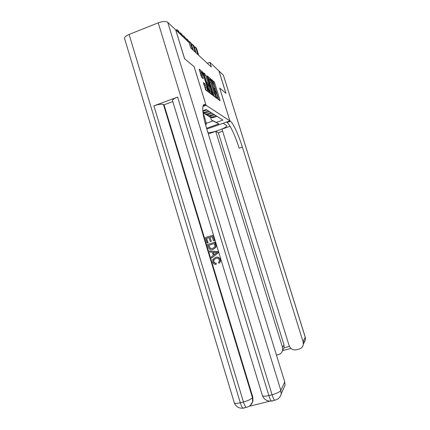 <?xml version="1.0" encoding="UTF-8"?>
<svg xmlns="http://www.w3.org/2000/svg" width="430" height="430" viewBox="0 0 430 430"><rect width="100%" height="100%" fill="white"/><g stroke="black" fill="none" stroke-linecap="round" stroke-linejoin="round"><path stroke-width="0.64" d="M217.155 98.067L217.532 98.868L220.009 100.727L219.94 99.948L214.64 82.888L214.108 81.743L211.528 79.555L214.468 86.344C214.989 88.139 215.059 88.962 214.667 88.806L214.317 88.526L214.36 89.069L217.236 95.261C217.768 97.083 217.833 97.916 217.435 97.76L217.107 97.513L217.155 98.067M203.406 82.624L205.68 89.983L208.883 92.385L208.835 91.563L202.557 71.96L199.219 69.133L201.235 76.298L201.842 77.572L203.266 78.722L202.25 74.793C201.794 73.207 201.751 72.493 202.121 72.648L203.734 76.024L207.486 88.134C207.959 89.757 208.002 90.488 207.62 90.327L204.809 83.726L203.401 82.619M194.134 66.725L184.658 58.776L175.714 29.992M194.156 66.715L206.067 105.28L229.9 120.889L206.808 129.043M175.784 29.966L189.087 42.602L190.743 47.95L211.372 67.091L209.904 62.371L218.94 70.95L225.895 93.251L219.676 88.053L229.9 120.889M213.296 94.933L213.855 96.11L216.736 98.276L216.677 97.481L211.259 80.044L210.711 78.867L207.706 76.32L213.296 94.933M212.915 95.406L209.878 93.127L209.297 91.912L203.573 72.82L204.949 73.987L205.529 75.218L208.373 83.753L209.249 84.457L209.195 83.667L206.851 76.11L206.808 75.562L207.217 76.416L212.915 95.406M202.922 106.42L206.067 105.28M202.815 110.784L206.212 109.559L222.95 120.083L216.317 122.432L218.881 123.926L206.577 128.28M208.636 116.079C209.797 117.116 211.13 117.401 212.646 116.922L216.016 115.724M209.867 116.879C210.99 117.75 212.243 117.965 213.624 117.519L216.973 116.326M202.863 111.316L206.782 109.919M208.4 110.935L204.868 112.208L202.981 112.429M203.03 112.81L205.948 112.864L209.464 111.601M211.023 112.585L207.545 113.832C205.97 114.332 204.589 114.031 203.39 112.939M204.701 113.799C205.862 114.708 207.163 114.928 208.593 114.466L212.049 113.23M213.559 114.181L210.136 115.407C208.593 115.89 207.233 115.6 206.056 114.531M207.33 115.364C208.469 116.251 209.743 116.471 211.151 116.019L214.554 114.805M204.976 122.55L206.357 123.292L213.049 120.916L211.356 119.932L216.317 122.432M203.454 113.891L206.357 123.292L205.76 125.469M210.555 117.331L211.356 119.932M209.904 62.371L207.33 63.339M213.049 120.916L218.881 123.926M218.849 99.857L213.689 83.237L212.662 81.678M210.071 79.813L207.959 77.733M215.559 97.395L215.419 96.938M216.048 96.712L211.243 80.819L210.469 79.663C210.071 79.507 210.136 80.329 210.662 82.141L213.947 92.719L216.048 96.712L215.107 97.051L216.048 96.712M210.227 79.754L209.491 80.028C209.087 79.867 209.152 80.695 209.679 82.501L210.662 82.141M214.554 96.637L212.957 93.079L209.679 82.501M208.131 91.821L208.835 91.563M203.831 74.266L204.949 73.987M208.33 84.796L207.368 84.124L206.792 82.915L203.944 74.363M208.668 84.672L210.243 87.053L211.533 91.214C211.995 92.799 212.044 93.514 211.684 93.369L210.162 90.155L208.808 85.161M211.393 93.477L211.716 94.509M208.722 85.188L207.798 85.527L207.851 86.328L210.619 93.686M206.416 90.531L203.61 83.984M201.885 72.734L201.095 73.03C200.719 72.88 200.762 73.594 201.219 75.18L202.25 74.793M201.998 77.701L201.219 75.18M201.804 72.767L199.472 70.611M207.663 91.472L207.341 90.429M203.32 114.778L203.578 113.111M197.913 54.605L195.714 47.515L196.521 48.284L198.708 55.341M194.333 47.391L194.833 46.741L195.714 47.515L194.516 47.972M230.077 126.275L222.004 129.113L289.1 345.559C290.508 348.929 292.964 350.332 296.48 349.773L299.248 349.036C301.554 348.311 302.913 346.747 303.333 344.344L303.102 341.807L305.214 337.195L223.39 75.18L219.004 71.009L225.954 93.305L219.687 88.08M207.932 132.677C213.226 132.811 227.271 127.667 226.83 125.732L223.186 123.281L229.921 120.9L230.458 121.265C233.27 123.308 238.757 135.343 242.391 147.108L303.102 341.807M222.643 131.182L218.338 132.687L215.72 131.322L208.314 133.923M227.137 122.437L227.126 122.442C230.002 124.463 235.532 136.46 239.155 148.216L242.391 147.108M215.72 131.322L282.494 347.332L282.655 350.251C282.134 352.433 280.812 353.852 278.688 354.503L276.458 355.099M223.39 75.18L305.209 336.996L305.434 339.646L303.37 343.258M219.698 88.075L229.921 120.9M218.338 132.687L283.972 344.817L284.101 347.811L289.422 346.387M215.763 258.484L213.893 259.919L213.796 261.617C214.231 262.762 215.054 263.284 216.258 263.176L216.096 264.402C214.43 264.45 213.307 263.671 212.737 262.063L212.802 259.473L215.704 257.333C217.951 256.699 219.531 257.484 220.445 259.677L220.37 261.913L218.972 263.316L218.424 262.316L219.311 261.343L219.348 259.962C218.633 258.403 217.446 257.909 215.79 258.473L213.645 260.005L213.796 261.617M209.469 250.959L217.886 251.631L218.252 252.824L211.646 258.124L211.302 257L213.275 255.458L212.302 252.249L209.808 252.082L209.469 250.959L217.65 251.7L218.015 252.899L211.646 258.124M208.152 242.719L207.061 243.036L205.395 237.564L212.646 235.285L214.505 240.526L213.42 240.838L212.13 236.602L209.894 237.306L211.345 241.198L210.259 241.509L209.061 237.57L206.55 238.36L208.152 242.719L207.061 243.036M212.141 236.634L210.146 237.258M209.066 237.596L206.808 238.311M172.548 100.824L172.446 100.486C172.666 99.47 174.392 98.336 177.622 97.089L153.908 105.828C158.353 104.329 161.529 103.888 163.438 104.501L164.045 104.818L252.786 397.057L252.996 401.039L250.292 405.442M249.776 406.178L269.895 401.136M164.045 104.818L172.785 101.604M214.758 242.214L215.844 246.148L215.656 247.406L213.038 249.502C210.721 250.222 209.147 249.448 208.314 247.169L207.496 244.482L215.005 242.16L216.086 246.089L215.898 247.341L212.893 249.545M124.657 38.802L124.501 38.275C124.603 36.964 126.135 35.685 129.091 34.438L158.224 22.838C162.674 21.274 165.84 21.097 167.721 22.306L175.676 29.863L184.556 58.69L194.124 66.693L206.04 105.259L205.54 104.936C201.482 101.91 201.869 113.224 206.825 129.091L284.735 381.964L285.025 385.275L283.295 389.145M202.928 106.387L206.04 105.259M206.55 238.36L207.894 242.778M209.894 237.306L211.345 241.198M211.098 241.251L210.259 241.509M212.646 235.285L214.505 240.526M214.258 240.58L213.42 240.838M208.657 245.277L210.179 248.438L212.732 248.438L214.747 246.992L214.935 246.352L214.242 243.536L208.657 245.277L210.431 248.373L212.544 248.492M214.248 243.557L208.91 245.218M215.489 252.458L213.237 252.308L214.022 254.877L216.989 252.56L215.489 252.458M213.511 252.329L214.237 254.71M213.549 261.703C213.984 262.854 214.806 263.37 216.01 263.262L216.258 263.176M215.462 257.409C217.714 256.78 219.295 257.565 220.208 259.758L220.445 259.677M220.208 259.758L220.133 261.999L218.972 263.316M216.01 263.262L216.096 264.402M195.204 52.089L192.973 44.887L193.806 45.682L196.026 52.852M191.56 44.806L192.081 44.107L192.973 44.887L191.737 45.365M192.409 49.493L190.146 42.178L191.001 43L193.258 50.283M188.695 42.129L189.243 41.387L190.146 42.178L189.076 42.591M187.851 41.425L187.217 39.372L188.103 40.221L188.738 42.269M185.733 39.372L186.303 38.576L187.217 39.372L186.131 39.791M184.835 38.56L184.19 36.475L185.11 37.351L185.749 39.431M181.713 35.599L181.057 33.47L182.008 34.384L182.664 36.496L183.266 35.669L184.19 36.475L183.089 36.905M179.514 33.508L180.127 32.658L181.057 33.47L179.939 33.911M178.482 32.529L177.816 30.363L178.799 31.309L179.466 33.459M176.252 30.406L176.87 29.541L177.816 30.363L176.676 30.815M212.646 116.922L213.624 117.519M202.831 110.972L203.213 111.203M204.868 112.208L205.948 112.864M207.545 113.832L208.593 114.466M210.136 115.407L211.151 116.019M217.102 97.884L217.435 97.76L217.102 97.884M214.667 88.806L214.317 88.935L214.651 88.795M213.151 82.092L214.108 81.743M213.689 83.237L214.64 82.888M219.284 100.185L219.94 99.948M216.177 97.852L216.725 97.653L216.177 97.852M212.613 95.181L212.974 95.046M209.738 79.228L210.711 78.867M210.969 80.152L211.259 80.044M216.005 97.728L216.677 97.481M212.957 93.079L213.947 92.719M214.758 96.788L215.699 96.449M208.598 92.17L208.953 92.036M204.524 75.589L205.529 75.218M206.792 82.915L207.798 82.538M207.368 84.124L208.373 83.753M208.244 84.823L209.243 84.457L208.249 84.828M212.173 94.847L212.855 94.6M209.152 90.526L210.162 90.155M207.851 86.328L208.856 85.957M203.772 84.108L204.809 83.726M204.368 85.36L205.406 84.973M205.002 87.397L206.034 87.016M202.562 78.153L203.218 77.911M201.536 72.342L202.557 71.96M202.659 73.396L203.148 73.207M226.938 122.313L230.276 121.136M282.494 347.332L283.972 344.817M203.073 105.828L205.54 104.936M129.091 34.438L240.3 402.765L243.445 401.969L153.908 105.828M177.622 97.089L268.847 395.552L272.056 394.74L158.224 22.838M275.743 399.981L274.576 400.249C273.76 399.33 272.916 397.492 272.056 394.74C276.812 393.407 279.742 391.977 280.849 390.451L284.735 381.964M247.46 407.07L246.078 407.387C245.17 406.5 244.288 404.694 243.445 401.969C248.126 400.652 251.125 399.217 252.437 397.648L252.786 397.057M167.721 22.306L280.849 390.451L281.161 393.928L285.025 385.275M163.438 104.501L252.437 397.648L252.647 401.642L252.996 401.039M172.446 100.486L262.467 395.772C264.171 399.615 267.137 401.373 271.384 401.05C270.551 400.131 269.707 398.298 268.847 395.552C265.353 396.379 263.23 396.449 262.467 395.772L262.37 395.439M281.161 393.928C280.328 397.395 278.135 399.502 274.576 400.249L271.384 401.05L272.448 401.034M124.501 38.275L234.35 402.985C235.979 406.71 238.844 408.441 242.945 408.172C242.025 407.291 241.144 405.485 240.3 402.765C237.043 403.539 235.065 403.614 234.35 402.985L234.248 402.641M252.647 401.642C251.62 404.85 249.427 406.764 246.078 407.387L242.945 408.172L244.197 408.108M210.684 93.735L211.684 93.369M206.626 90.692L207.62 90.327M227.126 122.442L230.458 121.265M282.655 350.251L284.128 347.687M303.333 344.344L305.434 339.646L305.236 337.088M282.558 350.654L290.954 348.413"/></g></svg>
